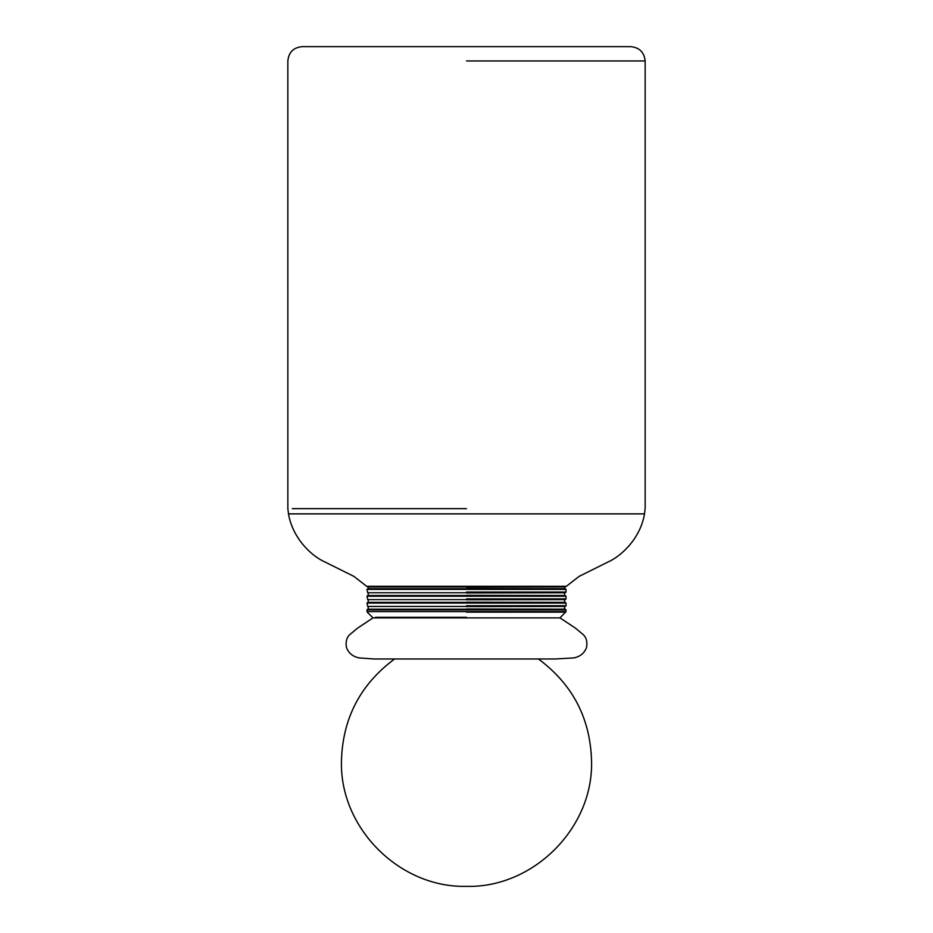 <?xml version="1.0" encoding="UTF-8"?>
<svg xmlns="http://www.w3.org/2000/svg" width="933" height="933" viewBox="0 0 933 933"><rect width="100%" height="100%" fill="white"/><g stroke="black" fill="none" stroke-linecap="round" stroke-linejoin="round"><path stroke-width="1.4" d="M394.566 658.978L538.434 658.978C572.769 684.495 590.461 718.585 591.557 761.281C593.318 828.352 532.848 888.484 465.789 886.35C399.231 887.691 339.717 827.839 341.443 761.293C342.539 718.585 360.231 684.495 394.542 659.001M466.5 587.09L564.768 586.915M466.5 586.915L565.001 586.915L566.343 586.309L366.646 586.309L367.999 586.915L466.5 586.915M564.768 588.688L466.5 588.501M466.5 589.399L366.984 589.399L566.016 589.399L565.305 588.688L367.695 588.688L366.984 589.399L367.695 592.77L565.305 592.77L566.016 592.058L466.5 592.058M466.5 592.956L564.768 592.77M564.768 595.511L466.5 595.336M466.5 596.234L366.984 596.234L566.016 596.234L565.305 595.511L367.695 595.511L366.984 596.234L367.695 599.604L565.305 599.604L566.016 598.893L466.5 598.893M466.5 599.791L564.768 599.604M564.768 602.345L466.5 602.17M466.5 603.068L366.984 603.068L566.016 603.068L565.305 602.345L367.695 602.345L366.984 603.068L367.695 606.438L565.305 606.438L566.016 605.727L466.5 605.727M466.5 606.613L564.768 606.438M564.768 609.179L466.5 609.004M466.5 609.902L366.984 609.902L566.016 609.902L565.305 609.179L367.695 609.179L366.984 609.902L367.229 612.141L373.013 617.891L559.975 617.891L566.016 611.605L366.984 611.605L466.5 611.605M645.135 508.637L644.505 513.885L288.484 513.885L287.854 508.637L287.842 60.948C288.705 52.271 293.463 47.513 302.129 46.65L630.871 46.65C639.49 47.56 644.248 52.318 645.158 60.948L645.158 508.637M466.5 508.637L292.309 508.637L466.5 508.637M466.5 60.948L645.158 60.948M466.5 612.141L565.771 612.141M466.5 617.331L375.393 617.331L466.5 617.331M644.528 513.885C640.481 538.096 621.658 556.045 607.733 562.144L579.055 576.407L566.354 586.309M288.472 513.885C292.694 538.411 311.61 556.278 325.267 562.133L353.945 576.407L366.646 586.309M368.232 588.688L368.232 586.915M564.582 587.09L564.582 588.501M368.232 595.511L368.232 592.77M564.582 592.956L564.582 595.336M368.232 602.345L368.232 599.604M564.582 599.791L564.582 602.17M368.232 609.179L368.232 606.438M564.582 606.613L564.582 609.004M566.016 589.399L566.016 592.058M566.016 596.234L566.016 598.893M566.016 603.068L566.016 605.727M566.016 609.902L566.016 611.605M559.987 617.891L575.614 628.259L582.005 633.612C586.157 636.644 587.65 641.321 586.495 647.63C584.326 653.228 580.104 656.657 573.818 657.917L555.228 658.978L373.888 658.966L359.182 657.917C352.907 656.657 348.674 653.228 346.505 647.63C345.35 641.321 346.843 636.644 350.995 633.612L357.386 628.259L373.013 617.891"/></g></svg>
